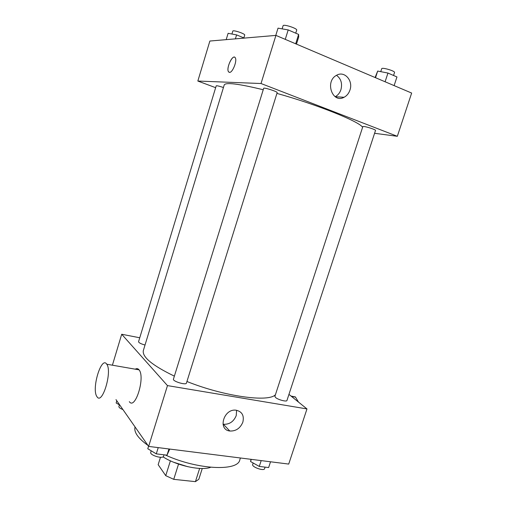<?xml version="1.0" encoding="UTF-8"?>
<svg xmlns="http://www.w3.org/2000/svg" width="507" height="507" viewBox="0 0 507 507"><rect width="100%" height="100%" fill="white"/><g stroke="black" fill="none" stroke-linecap="round" stroke-linejoin="round"><path stroke-width="0.76" d="M199.644 468.424L195.429 481.65L173.736 479.337L165.745 475.667L158.165 464.678L160.472 457.282M195.429 481.65L198.826 479.261L202.261 468.481M187.932 466.744L173.641 462.238M178.496 464.216L173.736 479.337M170.396 460.825L165.745 475.667M210.678 467.283C201.482 471.054 176.525 465.686 163.007 456.845M240.419 457.986L239.798 459.893C237.878 471.586 197.242 469.748 165.263 454.963M147.917 445.368C137.986 438.206 133.702 432.065 135.065 426.951M288.952 394.389L306.982 408.934L288.711 464.076L148.64 446.407L115.989 399.617M306.982 408.934L167.468 385.605L121.705 334.252L112.402 365.198M121.705 334.252L139.755 337.77M263.228 89.745C238.67 83.769 225.672 82.166 224.233 84.929L143.348 350.527C141.985 356.922 152.328 365.458 174.37 376.143M186.937 381.498C224.506 396.582 268.97 402.52 275.44 394.674M173.438 379.141C172.412 381.277 186.082 385.447 186.437 383.108L277.164 92.642C277.855 91.697 263.646 87.147 263.672 88.326L173.438 379.141M223.448 87.515C219.297 86.133 216.882 85.569 216.204 85.835L138.557 341.699C138.804 342.789 140.952 343.898 145.021 345.02M275.567 397.507L274.889 396.373L362.841 126.573L363.963 126.49C367.182 126.813 376.067 129.83 375.529 130.413L286.943 400.505C286.772 402.051 278.032 399.75 275.567 397.507M167.468 385.605L148.64 446.407M242.859 422.116C240.255 428.314 235.901 431.28 229.804 431.013C217.465 429.721 223.809 408.408 236.053 410.201C242.048 411.551 244.317 415.525 242.859 422.116M135.255 369.178C136.713 368.285 137.974 368.507 139.038 369.837C145.484 377.024 135.223 410.417 129.317 401.658M298.49 402.083L295.397 396.956L291.005 396.049M96.9 396.569C91.311 388.939 101.444 355.521 106.762 364.216C112.516 371.403 102.211 405.537 96.995 396.715L96.9 396.569M236.592 410.277L236.243 415.582C233.689 421.666 229.405 424.562 223.391 424.277L223.01 424.207M276.93 93.402C317.521 104.664 360.306 121.997 362.581 127.371M374.584 133.297L397.323 136.294L261.023 83.522L197.838 81.044L215.646 87.679M397.323 136.294L411.652 93.054L275.922 35.395L209.866 41.035L197.838 81.044M275.922 35.395L261.023 83.522M349.95 90.056C348.816 93.396 346.864 95.798 344.088 97.268C332.427 103.878 324.524 81.354 336.585 75.283C344.443 70.479 353.43 80.613 349.95 90.056M229.513 72.387L228.442 71.677C225.945 67.919 233.093 53.362 235.299 57.83C237.339 60.821 232.542 72.837 229.513 72.387M229.12 72.311L228.448 71.683C226.255 68.496 231.712 55.631 234.627 57.19M336.528 75.315C341.021 78.68 342.491 83.459 340.938 89.644C339.823 92.92 337.909 95.278 335.178 96.717L335.165 96.723M394.116 85.607L396.962 76.95L387.95 73.052L377.683 71.056L375.098 77.527M377.683 71.056L375.522 77.704M387.95 73.052L385.098 81.773M380.744 71.652L381.701 68.718C381.866 67.07 395.359 71.037 394.522 72.495L393.546 75.473M296.468 44.122L298.686 37.043L298.617 34.425L288.198 29.919L278.026 28.151L275.783 35.408M298.617 34.425L295.689 43.792M288.198 29.919L285.264 39.362M282.12 28.861L283.083 25.749C283.293 23.829 297.609 28.455 296.69 30.147L295.739 33.183M244.323 38.095L236.598 34.894L228.112 33.316L226.192 39.641M236.598 34.894L235.394 38.855M231.927 34.026L232.808 31.123C232.922 29.64 245.439 33.823 244.704 35.091L243.848 37.898M270.529 461.782L268.634 467.562L259.286 466.427L250.566 461.547L251.009 459.317M251.276 459.355L250.566 461.547M261.194 460.603L259.286 466.427M253.164 462.999L252.682 464.482C251.516 466.985 264.027 471.409 264.584 468.683L265.091 467.131M169.744 449.069L167.006 455.172L156.283 453.866L147.784 448.746L148.551 446.28M168.945 448.968L167.006 455.172M158.228 447.618L156.283 453.866M151.206 450.805L150.744 452.295C149.47 455.216 163.013 459.298 163.615 456.173L164.04 454.811M119.798 405.074L116.141 402.97L116.8 400.784M119.399 404.846L118.898 406.481C118.815 407.47 120.159 408.496 122.922 409.555M291.43 396.392L295.587 397.114M139.038 369.837L106.762 364.216M223.391 424.277L229.804 431.013M335.178 96.717L344.088 97.268"/></g></svg>
